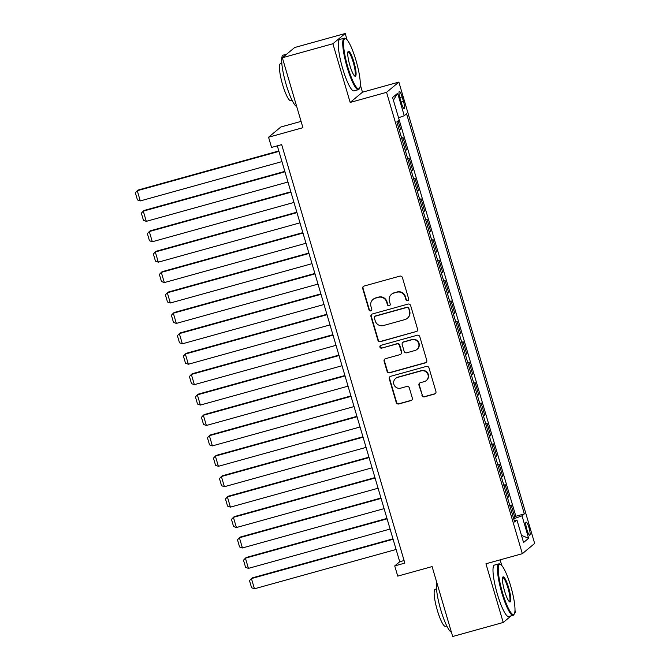 <?xml version="1.0" encoding="UTF-8"?>
<svg xmlns="http://www.w3.org/2000/svg" width="670" height="670" viewBox="0 0 670 670"><rect width="100%" height="100%" fill="white"/><g stroke="black" fill="none" stroke-linecap="round" stroke-linejoin="round"><path stroke-width="1" d="M407.695 300.654A1.466 1.441 -129.8 0 0 408.666 298.87L402.402 277.581A2.094 2.052 -129.8 0 0 399.831 276.124L364.111 286.04A2.094 2.052 -129.8 0 0 362.713 288.594L368.986 309.883A1.466 1.441 -129.8 0 0 371.314 310.629A1.466 1.441 -129.8 0 0 371.758 309.113L370.954 306.358A6.708 6.566 -129.8 0 1 375.409 298.184L378.391 297.354A6.708 6.566 -129.8 0 1 386.623 302.003L387.436 304.758A1.466 1.441 -129.8 0 0 389.764 305.503A1.466 1.441 -129.8 0 0 390.216 303.987L389.404 301.232A6.708 6.566 -129.8 0 1 393.868 293.058L396.841 292.237A6.708 6.566 -129.8 0 1 405.082 296.885L405.894 299.641A1.466 1.441 -129.8 0 0 407.695 300.654M391.464 294.314L391.799 294.038A6.708 6.566 -129.8 0 1 394.203 292.782L397.176 291.961A6.708 6.566 -129.8 0 1 405.417 296.609L406.221 299.364A1.466 1.441 -129.8 0 0 408.373 300.227M363.534 286.299A2.094 2.052 -129.8 0 0 363.048 288.318L369.312 309.607A1.466 1.441 -129.8 0 0 371.465 310.478M373.014 299.44L373.341 299.163A6.708 6.566 -129.8 0 1 375.744 297.907L378.726 297.078A6.708 6.566 -129.8 0 1 386.959 301.726L387.771 304.481A1.466 1.441 -129.8 0 0 389.923 305.353M529.015 527.801A6.834 1.265 74.5 0 0 526.118 522.106A6.834 1.265 74.5 0 0 526.88 529.568A6.834 1.265 74.5 0 0 529.777 535.271A6.834 1.265 74.5 0 0 529.015 527.801M421.941 395.375A2.094 2.052 -129.8 0 0 424.512 396.824L434.537 394.044A2.094 2.052 -129.8 0 0 435.927 391.489L428.968 367.847A2.094 2.052 -129.8 0 0 426.396 366.398L390.677 376.305A2.094 2.052 -129.8 0 0 389.287 378.86L396.246 402.503A2.094 2.052 -129.8 0 0 398.817 403.96L410.919 400.601A2.094 2.052 -129.8 0 0 412.318 398.047L409.337 387.93A2.094 2.052 -129.8 0 0 406.765 386.473L400.76 388.139A5.603 5.486 -129.8 0 1 395.602 378.466A5.603 5.486 -129.8 0 1 397.603 377.419L421.12 370.895A5.603 5.486 -129.8 0 1 426.288 380.56A5.603 5.486 -129.8 0 1 424.278 381.615L420.358 382.704A2.094 2.052 -129.8 0 0 418.959 385.258L422.276 395.099A2.094 2.052 -129.8 0 0 424.847 396.548L434.872 393.767A2.094 2.052 -129.8 0 0 435.441 393.508M347.077 39.865L345.209 33.5L332.889 43.743L282.355 57.771L302.932 127.694L268.561 137.224L271.568 147.434L281.676 144.628L404.839 563.11L394.731 565.916L397.737 576.125L432.1 566.586L452.677 636.5L503.22 622.472L511.193 615.839M332.889 43.743L350.167 102.435L386.557 92.334L522.34 553.688L485.951 563.78L503.22 622.472M416.196 331.734A2.094 2.052 -129.8 0 0 417.586 329.171L410.626 305.528A2.094 2.052 -129.8 0 0 408.055 304.079L372.336 313.996A2.094 2.052 -129.8 0 0 370.946 316.55L377.905 340.192A2.094 2.052 -129.8 0 0 380.476 341.641L416.531 331.449A2.094 2.052 -129.8 0 0 417.1 331.189M419.797 336.692L426.757 360.334A2.094 2.052 -129.8 0 1 425.366 362.889L389.647 372.805A2.094 2.052 -129.8 0 1 387.076 371.347L384.094 361.231A2.094 2.052 -129.8 0 1 385.493 358.676L399.973 354.656A2.094 2.052 -129.8 0 0 401.372 352.102L399.395 345.385A2.094 2.052 -129.8 0 0 396.816 343.936L381.741 348.124A1.466 1.441 -129.8 0 1 380.384 345.586A1.466 1.441 -129.8 0 1 380.912 345.318L417.226 335.234A2.094 2.052 -129.8 0 1 419.797 336.692M514.669 612.95L515.54 612.229L514.987 610.37M282.355 57.771L294.666 47.528L345.209 33.5M513.329 517.575L514.736 517.181L511.135 504.937L509.92 505.942A8.543 0.695 -16.4 0 0 509.92 505.942L507.517 497.776A8.543 0.695 163.6 0 1 507.5 497.785M507.316 497.157L508.731 496.772L505.121 484.519L503.907 485.532L501.503 477.367A8.543 0.695 163.6 0 1 501.495 477.375L502.718 476.353L499.117 464.109L497.902 465.114A8.543 0.695 -16.4 0 0 497.902 465.114L495.498 456.948A8.543 0.695 163.6 0 1 495.482 456.965M501.311 476.747L502.718 476.353M495.298 456.329L496.713 455.943L493.103 443.691L491.889 444.704L489.485 436.538A8.543 0.695 163.6 0 1 489.477 436.547L490.708 435.525L487.098 423.281L485.884 424.286L483.48 416.129A8.543 0.695 163.6 0 1 483.472 416.137M489.293 435.919L490.708 435.525M483.288 415.509L484.695 415.115L481.094 402.863L479.879 403.876L477.476 395.71A8.543 0.695 163.6 0 1 477.459 395.719L478.69 394.697L475.08 382.453L473.866 383.466L471.462 375.3A8.543 0.695 163.6 0 1 471.454 375.309M477.274 395.091L478.69 394.697M471.27 374.681L472.677 374.287L469.075 362.034L467.861 363.048A8.543 0.695 -16.4 0 0 467.861 363.048L465.457 354.882A8.543 0.695 163.6 0 1 465.449 354.891L466.672 353.869L463.07 341.625L461.856 342.638L459.453 334.472A8.543 0.695 163.6 0 1 459.436 334.481M465.256 354.262L466.672 353.869M459.252 333.853L460.667 333.459L457.057 321.215L455.843 322.22A8.543 0.695 -16.4 0 0 455.843 322.22L453.439 314.054A8.543 0.695 163.6 0 1 453.431 314.062L454.654 313.049L451.052 300.797L449.838 301.81L447.434 293.644A8.543 0.695 163.6 0 1 447.418 293.653M453.247 313.434L454.654 313.049M447.233 293.024L448.649 292.631L445.039 280.387L443.825 281.392A8.543 0.695 -16.4 0 0 443.825 281.392L441.421 273.226A8.543 0.695 163.6 0 1 441.413 273.234L442.635 272.221L439.034 259.968L437.82 260.982L435.416 252.816A8.543 0.695 163.6 0 1 435.408 252.825M441.229 272.606L442.635 272.221M435.224 252.196L436.631 251.803L433.029 239.559L431.815 240.564A8.543 0.695 -16.4 0 0 431.815 240.564L429.411 232.398A8.543 0.695 163.6 0 1 429.395 232.415M429.21 231.786L430.626 231.393L427.016 219.14L425.802 220.154L423.398 211.988A8.543 0.695 163.6 0 1 423.39 211.996M423.206 211.368L424.613 210.975L421.011 198.73L419.797 199.744A8.543 0.695 -16.4 0 0 419.797 199.744L417.393 191.578A8.543 0.695 163.6 0 1 417.385 191.587M417.192 190.958L418.608 190.565L415.006 178.312L413.784 179.326L411.388 171.16A8.543 0.695 163.6 0 1 411.372 171.168M411.187 170.54L412.603 170.147L408.993 157.902L407.779 158.916A8.543 0.695 -16.4 0 0 407.779 158.916L405.375 150.75A8.543 0.695 163.6 0 1 405.367 150.758M405.183 150.13L406.59 149.737L402.988 137.484L401.774 138.497A8.543 0.695 163.6 0 1 401.757 138.506M400.091 98.616L401.405 103.105A6.616 1.231 74.5 0 0 404.211 108.624A6.616 1.231 74.5 0 0 403.474 101.388L402.151 96.899A6.616 1.231 74.5 0 0 399.345 91.38A6.616 1.231 74.5 0 0 400.091 98.616M386.557 92.334L398.868 82.092L534.652 543.437L522.34 553.688M406.581 113.791L404.253 115.726L398.55 117.761L515.85 516.252L524.342 513.898L406.581 113.791M524.342 513.898L522.014 515.833L528.622 538.295L523.563 542.499L516.955 520.046L514.627 521.98L396.866 121.873L399.194 119.938L392.587 97.485L397.645 93.272L404.253 115.726M399.169 129.712L400.585 129.327L399.37 130.332A8.543 0.695 163.6 0 1 399.353 130.34M406.59 149.737L405.375 150.75M412.603 170.147L411.388 171.16M418.608 190.565L417.393 191.578M424.613 210.975L423.398 211.988M430.626 231.393L429.411 232.398M436.631 251.803L435.416 252.816M448.649 292.631L447.434 293.644M460.667 333.459L459.453 334.472M472.677 374.287L471.462 375.3M484.695 415.115L483.48 416.129M496.713 455.943L495.498 456.948M508.731 496.772L507.517 497.776M514.736 517.181L515.85 516.252M400.585 129.327L398.089 120.86M301.073 121.379L280.881 126.982L268.561 137.224M350.167 102.435L362.478 92.192L360.284 84.713M362.478 92.192L398.868 82.092M501.788 565.514L500.121 559.852M277.313 145.842L399.722 561.761L394.731 565.916M404.085 560.547L399.722 561.761M516.955 520.046L514.192 520.506M513.689 518.798L522.014 515.833M393.399 100.249L397.645 93.272M528.622 538.295L521.469 535.38M371.758 314.255A2.094 2.052 -129.8 0 0 371.272 316.265L378.232 339.916A2.094 2.052 -129.8 0 0 380.811 341.365L416.531 331.449M408.499 308.51A1.466 1.441 -129.8 0 0 406.698 307.488L375.342 316.19A1.466 1.441 -129.8 0 0 374.371 317.982L375.225 320.888A6.708 6.566 -129.8 0 0 383.466 325.536L404.889 319.59A6.708 6.566 -129.8 0 0 409.353 311.408L408.834 308.225A1.466 1.441 -129.8 0 0 407.033 307.212L406.698 307.488M374.823 316.466L375.15 316.19A1.466 1.441 -129.8 0 1 375.677 315.913L407.033 307.212M407.293 318.325L407.628 318.049A6.708 6.566 -129.8 0 0 409.688 311.131L409.353 311.408M408.834 308.225L409.688 311.131M384.915 358.936A2.094 2.052 -129.8 0 0 384.429 360.954L387.402 371.071A2.094 2.052 -129.8 0 0 389.982 372.528L425.701 362.612A2.094 2.052 -129.8 0 0 426.271 362.344M400.727 354.262L401.062 353.986A2.094 2.052 -129.8 0 0 401.699 351.825L399.73 345.109A2.094 2.052 -129.8 0 0 397.151 343.66L381.741 348.124M380.568 345.46A1.466 1.441 -129.8 0 0 382.067 347.847M415.006 350.485A5.603 5.486 -129.8 0 0 418.298 342.579A5.603 5.486 -129.8 0 0 411.849 339.765L403.566 342.06A2.094 2.052 -129.8 0 0 402.176 344.615L404.144 351.331A2.094 2.052 -129.8 0 0 406.724 352.78L415.006 350.485M417.016 349.43L417.343 349.154A5.603 5.486 -129.8 0 0 412.184 339.489L411.849 339.765M402.812 342.454L403.147 342.177A2.094 2.052 -129.8 0 1 403.901 341.784L412.184 339.489M419.78 382.964A2.094 2.052 -129.8 0 0 419.294 384.982L422.276 395.099M426.288 380.56L426.614 380.284A5.603 5.486 -129.8 0 0 421.455 370.619L421.12 370.895M395.602 378.466L395.928 378.19A5.603 5.486 -129.8 0 1 397.938 377.143L421.455 370.619M390.099 376.574A2.094 2.052 -129.8 0 0 389.613 378.584L396.573 402.226A2.094 2.052 -129.8 0 0 399.153 403.683L411.254 400.325A2.094 2.052 -129.8 0 0 411.832 400.057M278.821 150.968L138.104 190.029L137.275 190.715L278.946 151.395M281.953 161.604L140.281 200.925L137.451 199.92L135.348 192.767L137.275 190.715L140.281 200.925M355.979 60.384A26.046 4.832 74.5 0 0 345.954 38.868A26.046 4.832 74.5 0 0 347.856 67.134A26.046 4.832 74.5 0 0 359.631 88.164A26.046 4.832 74.5 0 0 355.979 60.384M359.631 88.164L359.221 88.934A26.691 4.95 -105.5 0 1 358.442 89.646A26.691 4.95 -105.5 0 1 347.144 67.385A26.691 4.95 -105.5 0 1 344.171 38.207A26.691 4.95 -105.5 0 1 345.201 38.425L345.954 38.868M353.944 62.067A13.023 2.42 -105.5 0 1 354.899 76.204A13.023 2.42 -105.5 0 1 349.882 65.451A13.023 2.42 -105.5 0 1 348.057 51.556A13.023 2.42 -105.5 0 1 353.944 62.067M354.489 75.877A12.387 2.295 74.5 0 0 354.623 75.861A12.387 2.295 74.5 0 0 353.241 62.318A12.387 2.295 74.5 0 0 347.998 51.992A12.387 2.295 74.5 0 0 347.872 52.051M296.701 106.538A26.691 4.95 -105.5 0 1 286.098 84.336A26.691 4.95 -105.5 0 1 283.117 55.158L286.693 54.161M292.087 100.307L290.747 100.676A19.212 3.568 -105.5 0 1 282.606 84.654A19.212 3.568 -105.5 0 1 280.47 63.642L281.802 63.273M358.442 89.646L353.995 90.877A26.691 4.95 -105.5 0 1 342.697 68.625A26.691 4.95 -105.5 0 1 339.724 39.446L344.171 38.207M510.682 586.032A26.046 4.832 74.5 0 0 500.657 564.517A26.046 4.832 74.5 0 0 502.559 592.791A26.046 4.832 74.5 0 0 514.342 613.812A26.046 4.832 74.5 0 0 510.682 586.032M514.342 613.812L513.923 614.583A26.691 4.95 -105.5 0 1 513.153 615.294A26.691 4.95 -105.5 0 1 501.855 593.042A26.691 4.95 -105.5 0 1 498.882 563.864A26.691 4.95 -105.5 0 1 499.904 564.073L500.657 564.517M508.656 587.724A13.023 2.42 -105.5 0 1 509.602 601.853A13.023 2.42 -105.5 0 1 504.594 591.099A13.023 2.42 -105.5 0 1 502.76 577.205A13.023 2.42 -105.5 0 1 508.656 587.724M509.2 601.526A12.387 2.295 74.5 0 0 509.326 601.509A12.387 2.295 74.5 0 0 507.944 587.975A12.387 2.295 74.5 0 0 502.701 577.649A12.387 2.295 74.5 0 0 502.584 577.699M451.413 632.187A26.691 4.95 -105.5 0 1 440.801 609.985A26.691 4.95 -105.5 0 1 436.74 582.331M446.79 625.956L445.45 626.333A19.212 3.568 -105.5 0 1 437.317 610.303A19.212 3.568 -105.5 0 1 435.173 589.298L436.513 588.922M513.153 615.294L508.706 616.526A26.691 4.95 -105.5 0 1 497.408 594.273A26.691 4.95 -105.5 0 1 494.435 565.095L498.882 563.864M284.834 171.386L144.117 210.439L143.288 211.134L284.959 171.813M287.958 182.022L146.286 221.343L143.455 220.329L141.353 213.186L143.288 211.134L146.286 221.343M290.839 191.796L150.122 230.857L149.293 231.544L290.964 192.223M293.971 202.432L152.299 241.753L149.469 240.739L147.367 233.596L149.293 231.544L152.299 241.753M296.844 212.214L156.135 251.267L155.298 251.962L296.969 212.641M299.976 222.842L158.304 262.163L155.474 261.158L153.371 254.014L155.298 251.962L158.304 262.163M302.857 232.624L162.14 271.685L161.311 272.372L302.982 233.051M305.981 243.26L164.309 282.581L161.487 281.567L159.376 274.424L161.311 272.372L164.309 282.581M308.862 253.042L168.145 292.095L167.316 292.79L308.987 253.469M311.994 263.67L170.322 302.991L167.492 301.986L165.389 294.842L167.316 292.79L170.322 302.991M314.875 273.452L174.158 312.505L173.321 313.2L315 273.879M317.999 284.088L176.327 323.409L173.496 322.396L171.394 315.252L173.321 313.2L176.327 323.409M320.88 293.87L180.163 332.923L179.334 333.618L321.005 294.298M324.012 304.498L182.332 343.819L179.51 342.814L177.408 335.67L179.334 333.618L182.332 343.819M326.885 314.28L186.176 353.333L185.339 354.028L327.01 314.707M330.017 324.916L188.345 364.237L185.515 363.224L183.412 356.08L185.339 354.028L188.345 364.237M332.898 334.699L192.181 373.751L191.352 374.438L333.024 335.117M336.022 345.326L194.35 384.647L191.52 383.642L189.417 376.498L191.352 374.438L194.35 384.647M338.903 355.108L198.186 394.161L197.357 394.856L339.028 355.536M342.035 365.745L200.364 405.065L197.533 404.052L195.431 396.908L197.357 394.856L200.364 405.065M344.908 375.518L204.199 414.579L203.362 415.266L345.033 375.945M348.04 386.154L206.368 425.475L203.538 424.47L201.436 417.318L203.362 415.266L206.368 425.475M350.921 395.937L210.204 434.989L209.375 435.684L351.047 396.364M354.045 406.573L212.373 445.893L209.551 444.88L207.449 437.736L209.375 435.684L212.373 445.893M356.926 416.346L216.209 455.407L215.38 456.094L357.051 416.774M360.058 426.983L218.387 466.303L215.556 465.29L213.454 458.146L215.38 456.094L218.387 466.303M362.939 436.765L222.222 475.817L221.385 476.512L363.065 437.192M366.063 447.393L224.391 486.713L221.561 485.708L219.459 478.564L221.385 476.512L224.391 486.713M368.944 457.175L228.227 496.227L227.398 496.922L369.07 457.602M372.076 467.811L230.405 507.131L227.574 506.118L225.472 498.974L227.398 496.922L230.405 507.131M374.949 477.593L234.24 516.645L233.403 517.341L375.074 478.02M378.081 488.221L236.409 527.541L233.579 526.536L231.477 519.392L233.403 517.341L236.409 527.541M380.962 498.003L240.245 537.055L239.416 537.75L381.088 498.43M384.086 508.639L242.414 547.96L239.584 546.946L237.482 539.802L239.416 537.75L242.414 547.96M386.967 518.421L246.25 557.474L245.421 558.16L387.092 518.848M390.099 529.049L248.428 568.369L245.597 567.364L243.495 560.221L245.421 558.16L248.428 568.369M392.972 538.831L252.263 577.883L251.426 578.579L393.097 539.258M396.104 549.467L254.433 588.788L251.602 587.774L249.5 580.63L251.426 578.579L254.433 588.788M401.774 138.497L399.37 130.332M399.789 97.552L402.151 96.899M401.096 102.049L403.474 101.388"/></g></svg>
